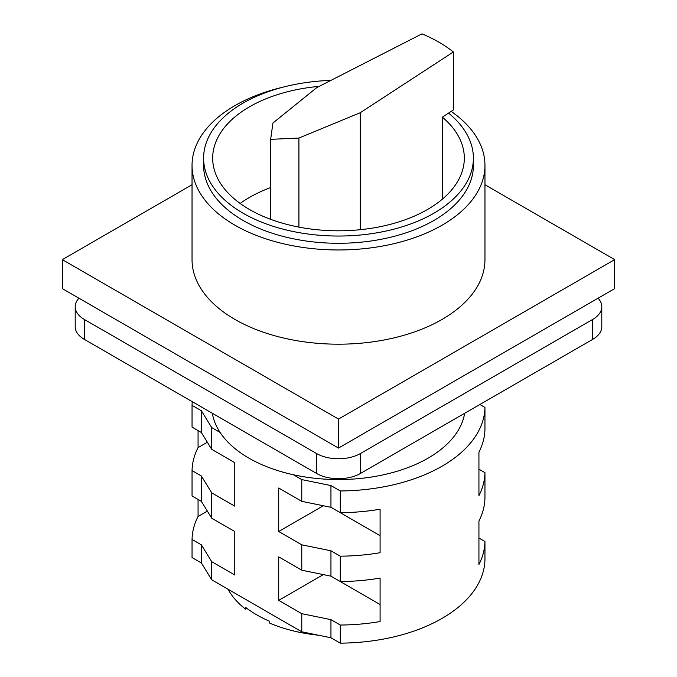 <?xml version="1.0" encoding="UTF-8"?>
<svg xmlns="http://www.w3.org/2000/svg" width="677" height="677" viewBox="0 0 677 677"><rect width="100%" height="100%" fill="white"/><g stroke="black" fill="none" stroke-linecap="round" stroke-linejoin="round"><path stroke-width="1.02" d="M192.04 184.736L62.326 259.63L62.326 288.622L338.5 448.064L614.674 288.622L614.674 259.63L484.96 184.736M338.5 448.064L338.5 419.071L614.674 259.63M62.326 259.63L338.5 419.071M283.976 86.927A146.46 84.557 0 0 0 192.04 165.408L192.04 259.63A146.46 84.557 0 0 0 234.936 319.417A146.46 84.557 0 0 0 394.547 337.755A146.46 84.557 0 0 0 484.96 259.63L484.96 165.408A146.46 84.557 0 0 0 451.178 111.392M192.04 165.408A146.46 84.557 0 0 0 234.936 225.204A146.46 84.557 0 0 0 394.547 243.534A146.46 84.557 0 0 0 484.96 165.408M330.884 80.402A134.892 77.88 0 0 0 203.608 158.164L203.608 165.408A134.892 77.88 0 0 0 243.119 220.474A134.892 77.88 0 0 0 390.121 237.356A134.892 77.88 0 0 0 473.392 165.408L473.392 158.164A134.892 77.88 0 0 0 448.538 113.11L453.387 109.953L453.387 51.968A142.026 81.993 0 0 0 421.999 33.85L316.76 87.621L272.924 123.036L270.648 139.352L270.648 219.331M203.608 158.164A134.892 77.88 0 0 0 243.119 213.23A134.892 77.88 0 0 0 390.121 230.112A134.892 77.88 0 0 0 473.392 158.164M448.538 113.11L442.352 117.146L442.352 199.173M270.648 139.352L298.912 138.04L360.24 112.729L360.24 229.706M360.24 112.729L453.387 51.968M319.189 86.377A125.82 72.642 0 0 0 212.68 158.164A125.82 72.642 0 0 0 338.5 230.798A125.82 72.642 0 0 0 464.32 158.164A125.82 72.642 0 0 0 442.352 117.146M270.648 187.58A125.82 72.642 0 0 0 240.14 203.455M298.912 138.04L298.912 227.108M598.07 298.21A31.066 17.94 180 0 1 601.802 306.74A31.066 17.94 180 0 1 592.705 319.426L360.469 453.505A31.066 17.94 180 0 1 316.531 453.505L84.295 319.426A31.066 17.94 180 0 1 75.198 306.74A31.066 17.94 180 0 1 78.93 298.21M601.802 306.74L601.802 326.669A31.066 17.94 180 0 1 592.705 339.355L360.469 473.435A31.066 17.94 180 0 1 316.531 473.435L84.295 339.355A31.066 17.94 180 0 1 75.198 326.669L75.198 306.74M464.65 413.283A126.709 73.158 180 0 1 293.412 474.763A126.709 73.158 180 0 1 248.899 458.126A126.709 73.158 180 0 1 220.084 432.425A126.709 73.158 180 0 1 212.35 413.283M192.26 401.689A146.46 84.557 180 0 0 192.048 405.371L201.365 410.753L211.715 427.593L220.084 432.425M479.883 404.491L484.952 407.419A146.46 84.557 180 0 1 340.277 490.952L340.277 512.692L330.951 507.31L330.951 485.57L340.277 490.952M293.412 474.763L301.773 479.595L330.951 485.57M192.048 405.371L192.048 427.111L201.365 432.493L201.365 410.753M201.365 544.833L192.048 539.451L192.048 557.569L201.365 562.951L201.365 544.833L211.715 561.682L211.715 579.8L201.365 562.951M201.365 475.982L201.365 501.344L192.048 495.962L192.048 470.6L201.365 475.982L211.715 492.822L211.715 518.193L234.775 531.504L234.775 574.993L211.715 561.682M211.715 427.593L211.715 449.342L234.775 462.653L234.775 506.142L211.715 492.822M201.365 432.493L211.715 449.342M201.365 501.344L211.715 518.193M211.715 579.8L301.773 631.793L301.773 613.675L278.712 600.364L278.712 556.875L301.773 570.186L301.773 544.824L278.712 531.504L278.712 488.024L301.773 501.335L330.951 507.31L380.093 535.676M301.773 479.595L301.773 501.335M278.712 531.504L323.327 505.753M340.277 512.692A146.46 84.557 180 0 0 380.093 509.214L380.093 552.703A146.46 84.557 180 0 1 340.277 556.181L340.277 581.543L330.951 576.161L330.951 550.799L340.277 556.181M301.773 544.824L330.951 550.799M278.712 600.364L323.327 574.604M301.773 570.186L330.951 576.161L380.093 604.536M301.773 613.675L330.951 619.65L340.277 625.032A146.46 84.557 180 0 0 380.093 621.554L380.093 578.073A146.46 84.557 180 0 1 340.277 581.543M301.773 631.793L330.951 637.768L330.951 619.65M330.951 637.768L340.277 643.15L340.277 625.032M484.952 407.419L484.952 429.159A146.46 84.557 180 0 1 478.935 452.151L478.935 495.632A146.46 84.557 180 0 0 484.952 472.648L484.952 498.018A146.46 84.557 180 0 1 478.935 521.002L478.935 564.491A146.46 84.557 180 0 0 484.952 541.498L484.952 559.625A146.46 84.557 180 0 1 340.277 643.15M484.952 541.498L478.935 538.029M484.952 472.648L478.935 469.178M192.048 539.451A146.46 84.557 180 0 1 198.065 516.466L207.357 511.101M198.065 499.44L198.065 516.466M192.048 470.6A146.46 84.557 180 0 1 198.065 447.615L207.357 442.25M198.065 430.589L198.065 447.615M318.444 635.204A115.615 66.752 180 0 1 269.725 623.128L269.725 621.317A115.615 66.752 180 0 1 245.565 607.362L245.565 609.173A115.615 66.752 180 0 1 228.073 589.244M245.565 609.173L246.91 608.395M84.295 319.426L84.295 339.355M316.531 453.505L316.531 473.435M360.469 453.505L360.469 473.435M592.705 319.426L592.705 339.355"/></g></svg>
